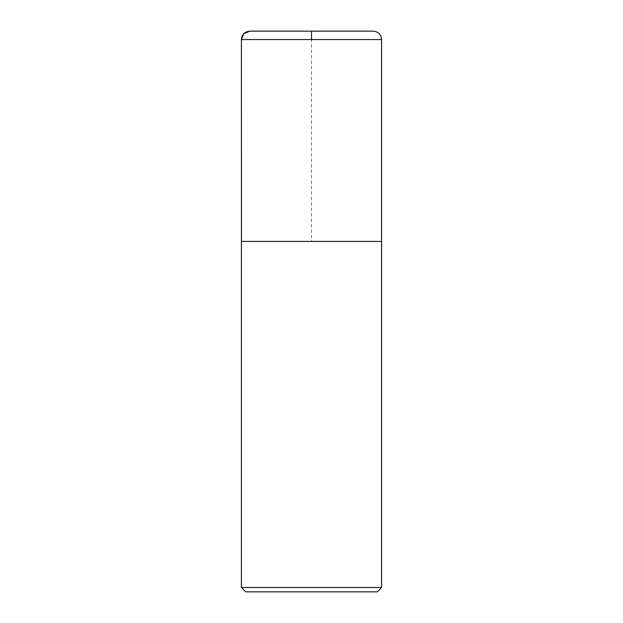 <?xml version="1.0" encoding="UTF-8"?>
<svg xmlns="http://www.w3.org/2000/svg" width="623" height="623" viewBox="0 0 623 623"><rect width="100%" height="100%" fill="white"/><g stroke="black" fill="none" stroke-linecap="round" stroke-linejoin="round"><path stroke-width="0.47" stroke-dasharray="3.12 2.34" d="M377.242 591.85L245.758 591.85M381.588 587.505L241.413 587.505M381.588 241.413L241.413 241.413L381.572 241.413L241.428 241.413L381.572 241.413L241.428 241.413L311.5 241.413L311.5 39.56M373.177 31.15L249.823 31.15M381.588 39.56L241.413 39.56"/><path stroke-width="0.93" d="M381.588 587.505L241.413 587.505L245.758 591.85L377.242 591.85L381.588 587.505L381.588 39.56C381.089 34.452 378.286 31.648 373.177 31.15L249.823 31.15C244.714 31.648 241.911 34.452 241.413 39.56L381.588 39.56M241.413 587.505L241.413 241.413L381.588 241.413M311.5 39.56L311.5 31.15L249.823 31.15L243.873 33.611L241.413 39.56L241.428 241.413L241.413 39.56"/></g></svg>
